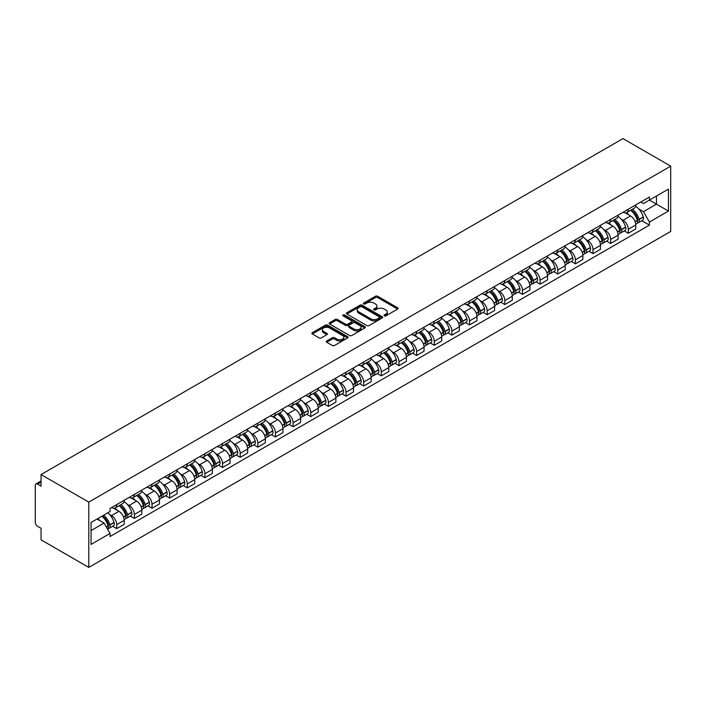 <?xml version="1.0" encoding="UTF-8"?>
<svg xmlns="http://www.w3.org/2000/svg" width="706" height="706" viewBox="0 0 706 706"><rect width="100%" height="100%" fill="white"/><g stroke="black" fill="none" stroke-linecap="round" stroke-linejoin="round"><path stroke-width="1.06" d="M384.302 315.873A1.103 0.635 0 0 0 385.855 315.873L397.646 309.06A1.571 0.909 0 0 0 398.105 308.425A1.571 0.909 0 0 0 397.646 307.781L377.666 296.246A1.571 0.909 0 0 0 375.451 296.246L363.652 303.05A1.103 0.635 0 0 0 363.334 303.501A1.103 0.635 0 0 0 363.652 303.951A1.103 0.635 0 0 0 365.205 303.951L366.732 303.068A5.021 2.903 0 0 1 373.836 303.068L375.504 304.03A5.021 2.903 0 0 1 376.978 306.077A5.021 2.903 0 0 1 375.504 308.134L373.977 309.016A1.103 0.635 0 0 0 373.65 309.466A1.103 0.635 0 0 0 373.977 309.908A1.103 0.635 0 0 0 375.53 309.908L377.057 309.034A5.021 2.903 0 0 1 384.161 309.034L385.829 309.987A5.021 2.903 0 0 1 387.294 312.043A5.021 2.903 0 0 1 385.829 314.091L384.302 314.973A1.103 0.635 0 0 0 383.976 315.423A1.103 0.635 0 0 0 384.302 315.873L384.302 314.973M326.719 340.972A1.571 0.909 0 0 0 326.26 341.616A1.571 0.909 0 0 0 326.719 342.26L332.323 345.49A1.571 0.909 0 0 0 334.547 345.49L347.643 337.927A1.571 0.909 0 0 0 348.102 337.291A1.571 0.909 0 0 0 347.643 336.647L327.663 325.113A1.571 0.909 0 0 0 325.44 325.113L312.343 332.676A1.571 0.909 0 0 0 311.884 333.32A1.571 0.909 0 0 0 312.343 333.956L319.112 337.865A1.571 0.909 0 0 0 321.336 337.865L326.94 334.635A1.571 0.909 0 0 0 327.399 333.991A1.571 0.909 0 0 0 326.94 333.347L323.586 331.414A4.201 2.427 0 0 1 322.351 329.693A4.201 2.427 0 0 1 324.945 327.46A4.201 2.427 0 0 1 329.525 327.981L342.675 335.579A4.201 2.427 0 0 1 343.901 337.291A4.201 2.427 0 0 1 341.316 339.533A4.201 2.427 0 0 1 336.736 339.004L334.547 337.742A1.571 0.909 0 0 0 332.323 337.742L326.719 340.972L326.719 342.26M88.788 502.116L41.063 474.564L622.983 138.597L670.7 166.148L88.788 502.116L88.788 567.403L670.7 231.436L670.7 166.148M366.846 325.563A1.571 0.909 0 0 0 369.061 325.563L382.158 318A1.571 0.909 0 0 0 382.626 317.365A1.571 0.909 0 0 0 382.158 316.72L362.187 305.186A1.571 0.909 0 0 0 359.963 305.186L346.867 312.749A1.571 0.909 0 0 0 346.408 313.385A1.571 0.909 0 0 0 346.867 314.029L366.846 325.563M343.478 316.111A1.103 0.635 0 0 1 344.59 316.262L344.59 314.955L364.905 326.684A1.571 0.909 0 0 1 365.364 327.328A1.571 0.909 0 0 1 364.905 327.963L351.809 335.526A1.571 0.909 0 0 1 349.585 335.526L329.605 323.992L335.209 320.78L335.209 319.474L329.605 322.713A1.571 0.909 0 0 0 329.146 323.348A1.571 0.909 0 0 0 329.605 323.992L329.605 322.713M335.209 320.78A1.571 0.909 0 0 1 337.433 320.78L337.433 319.474A1.571 0.909 0 0 0 335.209 319.474M337.433 319.474L345.534 324.151A1.571 0.909 0 0 0 347.749 324.151L351.473 322.007A1.571 0.909 0 0 0 351.932 321.362A1.571 0.909 0 0 0 351.473 320.727L343.037 315.856A1.103 0.635 0 0 1 342.71 315.405A1.103 0.635 0 0 1 343.39 314.823A1.103 0.635 0 0 1 344.59 314.955M41.063 474.564L41.063 486.116L37.559 484.095A3.195 1.844 -120 0 0 35.962 483.937A3.195 1.844 -120 0 0 35.3 485.401L35.3 522.352A3.195 1.844 -120 0 0 37.559 526.27L41.063 528.291L41.063 539.852L88.788 567.403M628.296 209.241A7.36 4.245 60 0 1 626.769 212.541L634.235 208.235A7.36 4.245 -120 0 0 635.762 204.934M621.209 219.187L623.089 220.272A7.36 4.245 60 0 1 628.296 229.282L635.762 224.976A7.36 4.245 -120 0 0 630.555 215.965L625.216 212.877M635.762 224.976L635.762 228.956L628.296 233.262L624.245 230.924M626.769 212.541A7.36 4.245 60 0 1 623.151 212.206M628.296 229.282L628.296 233.262M610.655 219.425A7.36 4.245 60 0 1 609.128 222.725L616.594 218.419A7.36 4.245 -120 0 0 618.121 215.118M606.604 241.117L610.655 243.446L618.121 239.14L618.121 235.16A7.36 4.245 -120 0 0 612.914 226.149L607.575 223.061M609.128 222.725A7.36 4.245 60 0 1 605.51 222.39M603.568 229.371L605.457 230.456A7.36 4.245 60 0 1 610.655 239.466L610.655 243.446M593.014 229.609A7.36 4.245 60 0 1 591.487 232.909L598.953 228.603A7.36 4.245 -120 0 0 600.479 225.302M588.963 251.301L593.014 253.63L600.479 249.324L600.479 245.344A7.36 4.245 -120 0 0 595.273 236.333L589.934 233.245M591.487 232.909A7.36 4.245 60 0 1 587.869 232.583M585.927 239.555L587.816 240.64A7.36 4.245 60 0 1 593.014 249.65L593.014 253.63M575.372 239.793A7.36 4.245 60 0 1 573.846 243.093L581.312 238.787A7.36 4.245 -120 0 0 582.838 235.486M571.322 261.485L575.372 263.815L582.838 259.508L582.838 255.528A7.36 4.245 -120 0 0 577.632 246.518L572.292 243.438M573.846 243.093A7.36 4.245 60 0 1 570.227 242.767M568.286 249.739L570.174 250.824A7.36 4.245 60 0 1 575.372 259.834L575.372 263.815M557.731 249.977A7.36 4.245 60 0 1 556.213 253.277L563.67 248.971A7.36 4.245 -120 0 0 565.197 245.67M553.689 271.669L557.731 274.007L565.197 269.692L565.197 265.712A7.36 4.245 -120 0 0 559.99 256.702L554.651 253.622M556.213 253.277A7.36 4.245 60 0 1 552.586 252.951M550.645 259.923L552.533 261.008A7.36 4.245 60 0 1 557.731 270.019L557.731 274.007M540.09 260.161A7.36 4.245 60 0 1 538.572 263.462L546.029 259.155A7.36 4.245 -120 0 0 547.556 255.854M536.048 281.853L540.09 284.191L547.556 279.876L547.556 275.896A7.36 4.245 -120 0 0 542.349 266.886L537.01 263.806M538.572 263.462A7.36 4.245 60 0 1 534.945 263.135M533.012 270.107L534.892 271.192A7.36 4.245 60 0 1 540.09 280.203L540.09 284.191M522.449 270.345A7.36 4.245 60 0 1 520.931 273.646L528.388 269.339A7.36 4.245 -120 0 0 529.915 266.038M518.407 292.037L522.449 294.376L529.915 290.06L529.915 286.08A7.36 4.245 -120 0 0 524.717 277.07L519.369 273.99M520.931 273.646A7.36 4.245 60 0 1 517.304 273.319M515.371 280.291L517.251 281.385A7.36 4.245 60 0 1 522.449 290.387L522.449 294.376M504.808 280.529A7.36 4.245 60 0 1 503.29 283.838L510.747 279.523A7.36 4.245 -120 0 0 512.274 276.222M500.766 302.221L504.808 304.56L512.274 300.253L512.274 296.264A7.36 4.245 -120 0 0 507.076 287.254L501.728 284.174M503.29 283.838A7.36 4.245 60 0 1 499.663 283.503M497.73 290.475L499.61 291.569A7.36 4.245 60 0 1 504.808 300.571L504.808 304.56M487.166 290.713A7.36 4.245 60 0 1 485.649 294.023L493.106 289.707A7.36 4.245 -120 0 0 494.632 286.407M483.125 312.405L487.166 314.744L494.632 310.437L494.632 306.448A7.36 4.245 -120 0 0 489.435 297.438L484.087 294.358M485.649 294.023A7.36 4.245 60 0 1 482.022 293.687M480.089 300.668L481.969 301.753A7.36 4.245 60 0 1 487.166 310.764L487.166 314.744M469.525 300.897A7.36 4.245 60 0 1 468.007 304.207L475.473 299.891A7.36 4.245 -120 0 0 476.991 296.591M465.483 322.589L469.525 324.928L476.991 320.621L476.991 316.632A7.36 4.245 -120 0 0 471.793 307.622L466.445 304.542M468.007 304.207A7.36 4.245 60 0 1 464.38 303.871M462.448 310.852L464.327 311.937A7.36 4.245 60 0 1 469.525 320.948L469.525 324.928M451.893 311.09A7.36 4.245 60 0 1 450.366 314.391L457.832 310.075A7.36 4.245 -120 0 0 459.35 306.775M447.842 332.773L451.893 335.112L459.35 330.805L459.35 326.816A7.36 4.245 -120 0 0 454.152 317.815L448.813 314.726M450.366 314.391A7.36 4.245 60 0 1 446.748 314.055M444.806 321.036L446.686 322.121A7.36 4.245 60 0 1 451.893 331.132L451.893 335.112M434.252 321.274A7.36 4.245 60 0 1 432.725 324.575L440.191 320.268A7.36 4.245 -120 0 0 441.709 316.959M430.201 342.957L434.252 345.296L441.709 340.989L441.709 337.009A7.36 4.245 -120 0 0 436.511 327.999L431.172 324.91M432.725 324.575A7.36 4.245 60 0 1 429.107 324.239M427.165 331.22L429.045 332.305A7.36 4.245 60 0 1 434.252 341.316L434.252 345.296M416.611 331.458A7.36 4.245 60 0 1 415.084 334.759L422.55 330.452A7.36 4.245 -120 0 0 424.068 327.143M412.56 353.141L416.611 355.48L424.068 351.173L424.068 347.193A7.36 4.245 -120 0 0 418.87 338.183L413.531 335.094M415.084 334.759A7.36 4.245 60 0 1 411.466 334.423M409.524 341.404L411.404 342.489A7.36 4.245 60 0 1 416.611 351.5L416.611 355.48M398.969 341.642A7.36 4.245 60 0 1 397.443 344.943L404.909 340.636A7.36 4.245 -120 0 0 406.427 337.336M394.919 363.325L398.969 365.664L406.427 361.357L406.427 357.377A7.36 4.245 -120 0 0 401.229 348.367L395.889 345.278M397.443 344.943A7.36 4.245 60 0 1 393.824 344.607M391.883 351.588L393.763 352.673A7.36 4.245 60 0 1 398.969 361.684L398.969 365.664M381.328 351.826A7.36 4.245 60 0 1 379.802 355.127L387.267 350.82A7.36 4.245 -120 0 0 388.785 347.52M377.278 373.518L381.328 375.848L388.794 371.541L388.794 367.561A7.36 4.245 -120 0 0 383.587 358.551L378.248 355.462M379.802 355.127A7.36 4.245 60 0 1 376.183 354.791M374.242 361.772L376.121 362.858A7.36 4.245 60 0 1 381.328 371.868L381.328 375.848M363.687 362.01A7.36 4.245 60 0 1 362.16 365.311L369.626 361.004A7.36 4.245 -120 0 0 371.153 357.704M359.636 383.702L363.687 386.032L371.153 381.725L371.153 377.745A7.36 4.245 -120 0 0 365.946 368.735L360.607 365.646M362.16 365.311A7.36 4.245 60 0 1 358.542 364.976M356.601 371.956L358.48 373.042A7.36 4.245 60 0 1 363.687 382.052L363.687 386.032M346.046 372.194A7.36 4.245 60 0 1 344.519 375.495L351.985 371.188A7.36 4.245 -120 0 0 353.512 367.888M341.995 393.886L346.046 396.216L353.512 391.909L353.512 387.929A7.36 4.245 -120 0 0 348.305 378.919L342.966 375.83M344.519 375.495A7.36 4.245 60 0 1 340.901 375.168M338.959 382.14L340.848 383.226A7.36 4.245 60 0 1 346.046 392.236L346.046 396.216M328.405 382.378A7.36 4.245 60 0 1 326.878 385.679L334.344 381.372A7.36 4.245 -120 0 0 335.871 378.072M324.354 404.07L328.405 406.409L335.871 402.093L335.871 398.113A7.36 4.245 -120 0 0 330.664 389.103L325.325 386.023M326.878 385.679A7.36 4.245 60 0 1 323.26 385.352M321.318 392.324L323.207 393.41A7.36 4.245 60 0 1 328.405 402.42L328.405 406.409M310.764 392.562A7.36 4.245 60 0 1 309.237 395.863L316.703 391.556A7.36 4.245 -120 0 0 318.23 388.256M306.713 414.254L310.764 416.593L318.23 412.278L318.23 408.297A7.36 4.245 -120 0 0 313.023 399.287L307.684 396.207M309.237 395.863A7.36 4.245 60 0 1 305.619 395.536M303.677 402.508L305.566 403.594A7.36 4.245 60 0 1 310.764 412.604L310.764 416.593M293.122 402.747A7.36 4.245 60 0 1 291.604 406.047L299.062 401.74A7.36 4.245 -120 0 0 300.588 398.44M289.081 424.438L293.122 426.777L300.588 422.462L300.588 418.481A7.36 4.245 -120 0 0 295.382 409.471L290.042 406.391M291.604 406.047A7.36 4.245 60 0 1 287.977 405.721M286.045 412.692L287.924 413.778A7.36 4.245 60 0 1 293.122 422.788L293.122 426.777M275.481 412.931A7.36 4.245 60 0 1 273.963 416.231L281.42 411.925A7.36 4.245 -120 0 0 282.947 408.624M271.439 434.622L275.481 436.961L282.947 432.646L282.947 428.666A7.36 4.245 -120 0 0 277.749 419.655L272.401 416.575M273.963 416.231A7.36 4.245 60 0 1 270.336 415.905M268.404 422.876L270.283 423.971A7.36 4.245 60 0 1 275.481 432.972L275.481 436.961M257.84 423.115A7.36 4.245 60 0 1 256.322 426.424L263.779 422.109A7.36 4.245 -120 0 0 265.306 418.808M253.798 444.806L257.84 447.145L265.306 442.839L265.306 438.85A7.36 4.245 -120 0 0 260.108 429.839L254.76 426.759M256.322 426.424A7.36 4.245 60 0 1 252.695 426.089M250.762 433.06L252.642 434.155A7.36 4.245 60 0 1 257.84 443.165L257.84 447.145M240.199 433.299A7.36 4.245 60 0 1 238.681 436.608L246.138 432.293A7.36 4.245 -120 0 0 247.665 428.992M236.157 454.991L240.199 457.329L247.665 453.023L247.665 449.034A7.36 4.245 -120 0 0 242.467 440.023L237.119 436.943M238.681 436.608A7.36 4.245 60 0 1 235.054 436.273M233.121 443.253L235.001 444.339A7.36 4.245 60 0 1 240.199 453.349L240.199 457.329M222.558 443.483A7.36 4.245 60 0 1 221.04 446.792L228.497 442.477A7.36 4.245 -120 0 0 230.024 439.176M218.516 465.175L222.558 467.513L230.024 463.207L230.024 459.218A7.36 4.245 -120 0 0 224.826 450.207L219.478 447.127M221.04 446.792A7.36 4.245 60 0 1 217.413 446.457M215.48 453.437L217.36 454.523A7.36 4.245 60 0 1 222.558 463.533L222.558 467.513M204.916 453.676A7.36 4.245 60 0 1 203.399 456.976L210.865 452.661A7.36 4.245 -120 0 0 212.382 449.36M200.875 475.359L204.925 477.697L212.382 473.391L212.382 469.402A7.36 4.245 -120 0 0 207.185 460.4L201.837 457.312M203.399 456.976A7.36 4.245 60 0 1 199.78 456.641M197.839 463.621L199.719 464.707A7.36 4.245 60 0 1 204.925 473.717L204.925 477.697M187.284 463.86A7.36 4.245 60 0 1 185.757 467.16L193.223 462.854A7.36 4.245 -120 0 0 194.741 459.544M183.233 485.543L187.284 487.881L194.741 483.575L194.741 479.595A7.36 4.245 -120 0 0 189.543 470.584L184.204 467.496M185.757 467.16A7.36 4.245 60 0 1 182.139 466.825M180.198 473.805L182.077 474.891A7.36 4.245 60 0 1 187.284 483.901L187.284 487.881M169.643 474.044A7.36 4.245 60 0 1 168.116 477.344L175.582 473.038A7.36 4.245 -120 0 0 177.1 469.728M165.592 495.727L169.643 498.065L177.1 493.759L177.1 489.779A7.36 4.245 -120 0 0 171.902 480.768L166.563 477.68M168.116 477.344A7.36 4.245 60 0 1 164.498 477.009M162.556 483.989L164.436 485.075A7.36 4.245 60 0 1 169.643 494.085L169.643 498.065M152.002 484.228A7.36 4.245 60 0 1 150.475 487.528L157.941 483.222A7.36 4.245 -120 0 0 159.459 479.921M147.951 505.911L152.002 508.249L159.459 503.943L159.459 499.963A7.36 4.245 -120 0 0 154.261 490.952L148.922 487.864M150.475 487.528A7.36 4.245 60 0 1 146.857 487.193M144.915 494.174L146.795 495.259A7.36 4.245 60 0 1 152.002 504.269L152.002 508.249M134.361 494.412A7.36 4.245 60 0 1 132.834 497.712L140.3 493.406A7.36 4.245 -120 0 0 141.818 490.105M130.31 516.104L134.361 518.433L141.818 514.127L141.818 510.147A7.36 4.245 -120 0 0 136.62 501.136L131.281 498.048M132.834 497.712A7.36 4.245 60 0 1 129.216 497.377M127.274 504.358L129.154 505.443A7.36 4.245 60 0 1 134.361 514.453L134.361 518.433M116.719 504.596A7.36 4.245 60 0 1 115.193 507.896L122.659 503.59A7.36 4.245 -120 0 0 124.185 500.289M112.669 526.288L116.719 528.617L124.185 524.311L124.185 520.331A7.36 4.245 -120 0 0 118.979 511.32L113.64 508.232M115.193 507.896A7.36 4.245 60 0 1 111.574 507.57M109.633 514.542L111.513 515.627A7.36 4.245 60 0 1 116.719 524.637L116.719 528.617M640.792 202.022L643.448 203.557L668.441 189.129L656.448 196.047L656.448 204.149L643.448 211.659L638.851 209.002M91.048 530.577L104.056 523.075L110.048 533.454L91.048 544.423L91.048 522.484L110.048 511.515L110.048 508.444L649.441 197.027L649.441 200.098L668.441 211.068L649.441 222.037L643.448 211.659M668.441 189.129L668.441 211.068M110.048 533.454L110.048 536.525L649.441 225.108L649.441 222.037M104.056 523.075L97.04 519.025M641.886 220.74L649.441 225.108M384.735 316.023L385.829 315.397A5.021 2.903 0 0 0 387.294 313.349L387.294 312.043M376.978 306.077L376.978 307.384A5.021 2.903 0 0 1 375.504 309.44L374.418 310.066M397.628 309.078L377.666 297.553A1.571 0.909 0 0 0 375.451 297.553L364.093 304.11M382.14 318.009L362.187 306.492A1.571 0.909 0 0 0 359.963 306.492L346.884 314.038L346.867 312.749M379.387 317.806A1.103 0.635 0 0 0 379.704 317.365A1.103 0.635 0 0 0 379.387 316.915L361.851 306.783A1.103 0.635 0 0 0 360.298 306.783L358.683 307.719A5.021 2.903 0 0 0 357.218 309.766A5.021 2.903 0 0 0 358.683 311.814L370.676 318.741A5.021 2.903 0 0 0 377.781 318.741L379.387 317.806L379.387 319.112A1.103 0.635 0 0 0 379.704 318.662L379.704 317.365M357.218 309.766L357.218 311.072A5.021 2.903 0 0 0 358.683 313.12L358.683 311.814M379.387 319.112L377.781 320.047A5.021 2.903 0 0 1 370.676 320.047L358.683 313.12M337.433 320.78L345.534 325.457A1.571 0.909 0 0 0 347.749 325.457L351.473 323.313A1.571 0.909 0 0 0 351.932 322.668L351.932 321.362M344.59 316.262L364.878 327.981M353.944 329.005A4.201 2.427 0 0 0 358.516 329.534A4.201 2.427 0 0 0 361.11 327.293A4.201 2.427 0 0 0 359.883 325.581L355.242 322.907A1.571 0.909 0 0 0 353.026 322.907L349.311 325.051A1.571 0.909 0 0 0 348.843 325.695A1.571 0.909 0 0 0 349.311 326.331L353.944 329.005L353.944 330.311A4.201 2.427 0 0 0 358.516 330.84A4.201 2.427 0 0 0 361.11 328.599L361.11 327.293M348.843 325.695L348.843 326.993A1.571 0.909 0 0 0 349.311 327.637L349.311 326.331M353.944 330.311L349.311 327.637M343.901 337.291L343.901 338.598A4.201 2.427 0 0 1 341.316 340.839A4.201 2.427 0 0 1 336.736 340.31L334.547 339.048A1.571 0.909 0 0 0 332.323 339.048L326.737 342.269M322.351 329.693L322.351 330.999A4.201 2.427 0 0 0 323.586 332.72L323.586 331.414M326.94 333.347L326.94 334.635L323.586 332.72M347.626 337.945L327.663 326.419A1.571 0.909 0 0 0 325.44 326.419L312.37 333.973M631.067 210.061A10.078 5.816 60 0 1 631.12 210.088A10.078 5.816 60 0 1 637.747 219.125L637.809 219.337A1.959 1.13 60 0 1 637.5 220.872A1.959 1.13 60 0 1 637.456 220.899M630.635 210.317A12.152 7.016 60 0 1 637.306 220.343L637.368 220.554A4.042 2.33 60 0 1 636.733 223.723L635.727 224.296M637.421 222.831A4.042 2.33 -120 0 0 638.542 222.672A4.042 2.33 -120 0 0 639.177 219.504L639.115 219.292A12.152 7.016 -120 0 0 632.444 209.267M635.603 206.223A12.152 7.016 60 0 1 643.245 216.91L643.307 217.121A4.042 2.33 60 0 1 642.672 220.29L638.542 222.672M626.487 212.682A12.152 7.016 60 0 1 629.02 215.074M634.932 215.092L636.485 215.992M613.435 220.246A10.078 5.816 60 0 1 613.479 220.272A10.078 5.816 60 0 1 620.106 229.318L620.168 229.521A1.959 1.13 60 0 1 619.859 231.056A1.959 1.13 60 0 1 619.815 231.083M612.993 220.501A12.152 7.016 60 0 1 619.665 230.527L619.727 230.738A4.042 2.33 60 0 1 619.091 233.907L618.085 234.489M619.78 233.015A4.042 2.33 -120 0 0 620.901 232.856A4.042 2.33 -120 0 0 621.536 229.688L621.474 229.485A12.152 7.016 -120 0 0 614.802 219.451M617.962 216.407A12.152 7.016 60 0 1 625.604 227.103L625.666 227.306A4.042 2.33 60 0 1 625.031 230.474L620.901 232.856M608.846 222.867A12.152 7.016 60 0 1 611.378 225.267M617.291 225.276L618.844 226.176M595.793 230.43A10.078 5.816 60 0 1 595.838 230.456A10.078 5.816 60 0 1 602.474 239.502L602.527 239.705A1.959 1.13 60 0 1 602.218 241.249A1.959 1.13 60 0 1 602.174 241.267M595.352 230.685A12.152 7.016 60 0 1 602.033 240.711L602.086 240.922A4.042 2.33 60 0 1 601.45 244.091L600.444 244.673M602.139 243.199A4.042 2.33 -120 0 0 603.259 243.049A4.042 2.33 -120 0 0 603.895 239.872L603.842 239.669A12.152 7.016 -120 0 0 597.161 229.635M600.321 226.591A12.152 7.016 60 0 1 607.963 237.287L608.025 237.49A4.042 2.33 60 0 1 607.389 240.667L603.259 243.049M591.204 233.051A12.152 7.016 60 0 1 593.746 235.451M599.65 235.469L601.203 236.36M578.152 240.614A10.078 5.816 60 0 1 578.196 240.64A10.078 5.816 60 0 1 584.833 249.686L584.886 249.889A1.959 1.13 60 0 1 584.577 251.433A1.959 1.13 60 0 1 584.533 251.451M577.711 240.87A12.152 7.016 60 0 1 584.392 250.895L584.444 251.107A4.042 2.33 60 0 1 583.809 254.275L582.803 254.857M584.497 253.383A4.042 2.33 -120 0 0 585.618 253.233A4.042 2.33 -120 0 0 586.254 250.056L586.201 249.853A12.152 7.016 -120 0 0 579.52 239.819M582.679 236.775A12.152 7.016 60 0 1 590.322 247.471L590.384 247.674A4.042 2.33 60 0 1 589.748 250.851L585.618 253.233M573.563 243.235A12.152 7.016 60 0 1 576.105 245.635M582.009 245.653L583.562 246.544M560.511 250.798A10.078 5.816 60 0 1 560.555 250.824A10.078 5.816 60 0 1 567.192 259.87L567.245 260.073A1.959 1.13 60 0 1 566.936 261.617A1.959 1.13 60 0 1 566.892 261.635M560.07 251.054A12.152 7.016 60 0 1 566.75 261.079L566.803 261.291A4.042 2.33 60 0 1 566.168 264.459L565.162 265.041M566.856 263.567A4.042 2.33 -120 0 0 567.977 263.417A4.042 2.33 -120 0 0 568.612 260.24L568.559 260.037A12.152 7.016 -120 0 0 561.879 250.003M565.047 246.959A12.152 7.016 60 0 1 572.681 257.655L572.742 257.858A4.042 2.33 60 0 1 572.107 261.035L567.977 263.417M555.922 253.419A12.152 7.016 60 0 1 558.464 255.819M564.368 255.837L565.921 256.728M542.87 260.982A10.078 5.816 60 0 1 542.923 261.008A10.078 5.816 60 0 1 549.55 270.054L549.603 270.257A1.959 1.13 60 0 1 549.294 271.801A1.959 1.13 60 0 1 549.25 271.819M542.429 261.238A12.152 7.016 60 0 1 549.109 271.263L549.162 271.475A4.042 2.33 60 0 1 548.527 274.643L547.521 275.225M549.215 273.751A4.042 2.33 -120 0 0 550.336 273.601A4.042 2.33 -120 0 0 550.971 270.433L550.918 270.221A12.152 7.016 -120 0 0 544.238 260.196M547.406 257.143A12.152 7.016 60 0 1 555.04 267.839L555.101 268.051A4.042 2.33 60 0 1 554.466 271.219L550.336 273.601M538.281 263.603A12.152 7.016 60 0 1 540.822 266.003M546.726 266.021L548.28 266.912M525.229 271.166A10.078 5.816 60 0 1 525.282 271.192A10.078 5.816 60 0 1 531.909 280.238L531.971 280.45A1.959 1.13 60 0 1 531.653 281.985A1.959 1.13 60 0 1 531.609 282.003M524.787 271.422A12.152 7.016 60 0 1 531.468 281.447L531.53 281.659A4.042 2.33 60 0 1 530.886 284.827L529.879 285.409M531.574 283.936A4.042 2.33 -120 0 0 532.695 283.786A4.042 2.33 -120 0 0 533.339 280.617L533.277 280.406A12.152 7.016 -120 0 0 526.597 270.38M529.765 267.327A12.152 7.016 60 0 1 537.407 278.023L537.46 278.235A4.042 2.33 60 0 1 536.825 281.403L532.695 283.786M520.64 273.787A12.152 7.016 60 0 1 523.181 276.187M529.085 276.205L530.638 277.096M507.588 281.35A10.078 5.816 60 0 1 507.64 281.385A10.078 5.816 60 0 1 514.268 290.422L514.33 290.634A1.959 1.13 60 0 1 514.021 292.169A1.959 1.13 60 0 1 513.977 292.196M507.146 281.606A12.152 7.016 60 0 1 513.827 291.631L513.889 291.843A4.042 2.33 60 0 1 513.244 295.011L512.247 295.593M513.942 294.12A4.042 2.33 -120 0 0 515.053 293.97A4.042 2.33 -120 0 0 515.698 290.801L515.636 290.59A12.152 7.016 -120 0 0 508.955 280.564M512.124 277.511A12.152 7.016 60 0 1 519.766 288.207L519.819 288.419A4.042 2.33 60 0 1 519.184 291.587L515.053 293.97M502.999 283.98A12.152 7.016 60 0 1 505.54 286.371M511.444 286.389L512.997 287.28M489.946 291.534A10.078 5.816 60 0 1 489.999 291.569A10.078 5.816 60 0 1 496.627 300.606L496.689 300.818A1.959 1.13 60 0 1 496.38 302.353A1.959 1.13 60 0 1 496.336 302.38M489.505 291.79A12.152 7.016 60 0 1 496.186 301.815L496.247 302.027A4.042 2.33 60 0 1 495.603 305.195L494.606 305.777M496.3 304.304A4.042 2.33 -120 0 0 497.412 304.154A4.042 2.33 -120 0 0 498.057 300.985L497.995 300.774A12.152 7.016 -120 0 0 491.314 290.748M494.482 287.695A12.152 7.016 60 0 1 502.125 298.391L502.178 298.603A4.042 2.33 60 0 1 501.542 301.771L497.412 304.154M485.357 294.164A12.152 7.016 60 0 1 487.899 296.555M493.812 296.573L495.356 297.464M472.305 301.718A10.078 5.816 60 0 1 472.358 301.753A10.078 5.816 60 0 1 478.986 310.79L479.047 311.002A1.959 1.13 60 0 1 478.739 312.537A1.959 1.13 60 0 1 478.694 312.564M471.864 301.974A12.152 7.016 60 0 1 478.544 312.008L478.606 312.211A4.042 2.33 60 0 1 477.962 315.379L476.965 315.961M478.659 314.488A4.042 2.33 -120 0 0 479.771 314.338A4.042 2.33 -120 0 0 480.415 311.17L480.354 310.958A12.152 7.016 -120 0 0 473.673 300.933M476.841 297.888A12.152 7.016 60 0 1 484.484 308.575L484.537 308.787A4.042 2.33 60 0 1 483.901 311.955L479.771 314.338M467.716 304.348A12.152 7.016 60 0 1 470.258 306.739M476.171 306.757L477.715 307.648M454.664 311.902A10.078 5.816 60 0 1 454.717 311.937A10.078 5.816 60 0 1 461.345 320.974L461.406 321.186A1.959 1.13 60 0 1 461.097 322.721A1.959 1.13 60 0 1 461.053 322.748M454.223 312.158A12.152 7.016 60 0 1 460.903 322.192L460.965 322.395A4.042 2.33 60 0 1 460.33 325.572L459.324 326.146M461.018 324.672A4.042 2.33 -120 0 0 462.139 324.522A4.042 2.33 -120 0 0 462.774 321.354L462.712 321.142A12.152 7.016 -120 0 0 456.032 311.117M459.2 308.072A12.152 7.016 60 0 1 466.842 318.759L466.904 318.971A4.042 2.33 60 0 1 466.26 322.139L462.139 324.522M450.075 314.532A12.152 7.016 60 0 1 452.617 316.923M458.529 316.941L460.074 317.841M437.023 322.095A10.078 5.816 60 0 1 437.076 322.121A10.078 5.816 60 0 1 443.703 331.158L443.765 331.37A1.959 1.13 60 0 1 443.456 332.905A1.959 1.13 60 0 1 443.412 332.932M436.582 322.342A12.152 7.016 60 0 1 443.262 332.376L443.324 332.579A4.042 2.33 60 0 1 442.688 335.756L441.682 336.33M443.377 334.856A4.042 2.33 -120 0 0 444.498 334.706A4.042 2.33 -120 0 0 445.133 331.538L445.071 331.326A12.152 7.016 -120 0 0 438.391 321.301M441.559 318.256A12.152 7.016 60 0 1 449.201 328.943L449.263 329.155A4.042 2.33 60 0 1 448.619 332.323L444.498 334.706M432.443 324.716A12.152 7.016 60 0 1 434.975 327.107M440.888 327.125L442.433 328.025M419.382 332.279A10.078 5.816 60 0 1 419.435 332.305A10.078 5.816 60 0 1 426.062 341.342L426.124 341.554A1.959 1.13 60 0 1 425.815 343.09A1.959 1.13 60 0 1 425.771 343.116M418.94 332.526A12.152 7.016 60 0 1 425.621 342.56L425.683 342.763A4.042 2.33 60 0 1 425.047 345.94L424.041 346.514M425.736 345.04A4.042 2.33 -120 0 0 426.856 344.89A4.042 2.33 -120 0 0 427.492 341.722L427.43 341.51A12.152 7.016 -120 0 0 420.75 331.485M423.918 328.44A12.152 7.016 60 0 1 431.56 339.127L431.622 339.339A4.042 2.33 60 0 1 430.978 342.507L426.856 344.89M414.801 334.9A12.152 7.016 60 0 1 417.334 337.291M423.247 337.309L424.791 338.209M401.74 342.463A10.078 5.816 60 0 1 401.793 342.489A10.078 5.816 60 0 1 408.421 351.526L408.483 351.738A1.959 1.13 60 0 1 408.174 353.274A1.959 1.13 60 0 1 408.13 353.3M401.299 342.71A12.152 7.016 60 0 1 407.98 352.744L408.042 352.947A4.042 2.33 60 0 1 407.406 356.124L406.4 356.698M408.094 355.233A4.042 2.33 -120 0 0 409.215 355.074A4.042 2.33 -120 0 0 409.851 351.906L409.789 351.694A12.152 7.016 -120 0 0 403.108 341.669M406.277 338.624A12.152 7.016 60 0 1 413.919 349.311L413.981 349.523A4.042 2.33 60 0 1 413.337 352.691L409.215 355.074M397.16 345.084A12.152 7.016 60 0 1 399.693 347.476M405.606 347.493L407.15 348.393M384.099 352.647A10.078 5.816 60 0 1 384.152 352.673A10.078 5.816 60 0 1 390.78 361.71L390.842 361.922A1.959 1.13 60 0 1 390.533 363.458A1.959 1.13 60 0 1 390.489 363.484M383.658 352.903A12.152 7.016 60 0 1 390.339 362.928L390.4 363.14A4.042 2.33 60 0 1 389.765 366.308L388.759 366.882M390.453 365.417A4.042 2.33 -120 0 0 391.574 365.258A4.042 2.33 -120 0 0 392.209 362.09L392.148 361.887A12.152 7.016 -120 0 0 385.467 351.853M388.635 348.808A12.152 7.016 60 0 1 396.278 359.495L396.34 359.707A4.042 2.33 60 0 1 395.695 362.875L391.574 365.258M379.519 355.268A12.152 7.016 60 0 1 382.052 357.668M387.965 357.677L389.518 358.577M366.458 362.831A10.078 5.816 60 0 1 366.511 362.858A10.078 5.816 60 0 1 373.139 371.903L373.2 372.106A1.959 1.13 60 0 1 372.892 373.65A1.959 1.13 60 0 1 372.847 373.668M366.026 363.087A12.152 7.016 60 0 1 372.697 373.112L372.759 373.324A4.042 2.33 60 0 1 372.124 376.492L371.118 377.075M372.812 375.601A4.042 2.33 -120 0 0 373.933 375.451A4.042 2.33 -120 0 0 374.568 372.274L374.507 372.071A12.152 7.016 -120 0 0 367.835 362.037M370.994 358.992A12.152 7.016 60 0 1 378.637 369.688L378.698 369.891A4.042 2.33 60 0 1 378.063 373.059L373.933 375.451M361.878 365.452A12.152 7.016 60 0 1 364.411 367.852M370.323 367.87L371.877 368.761M348.826 373.015A10.078 5.816 60 0 1 348.87 373.042A10.078 5.816 60 0 1 355.497 382.087L355.559 382.29A1.959 1.13 60 0 1 355.25 383.835A1.959 1.13 60 0 1 355.206 383.852M348.385 373.271A12.152 7.016 60 0 1 355.056 383.296L355.118 383.508A4.042 2.33 60 0 1 354.483 386.676L353.477 387.259M355.171 385.785A4.042 2.33 -120 0 0 356.292 385.635A4.042 2.33 -120 0 0 356.927 382.458L356.865 382.255A12.152 7.016 -120 0 0 350.194 372.221M353.353 369.176A12.152 7.016 60 0 1 360.995 379.872L361.057 380.075A4.042 2.33 60 0 1 360.422 383.252L356.292 385.635M344.237 375.636A12.152 7.016 60 0 1 346.77 378.037M352.682 378.054L354.235 378.945M331.185 383.199A10.078 5.816 60 0 1 331.229 383.226A10.078 5.816 60 0 1 337.865 392.271L337.918 392.474A1.959 1.13 60 0 1 337.609 394.019A1.959 1.13 60 0 1 337.565 394.036M330.743 383.455A12.152 7.016 60 0 1 337.424 393.48L337.477 393.692A4.042 2.33 60 0 1 336.841 396.86L335.835 397.443M337.53 395.969A4.042 2.33 -120 0 0 338.651 395.819A4.042 2.33 -120 0 0 339.286 392.642L339.233 392.439A12.152 7.016 -120 0 0 332.552 382.405M335.712 379.36A12.152 7.016 60 0 1 343.354 390.056L343.416 390.259A4.042 2.33 60 0 1 342.781 393.436L338.651 395.819M326.596 385.82A12.152 7.016 60 0 1 329.137 388.221M335.041 388.238L336.594 389.13M313.543 393.383A10.078 5.816 60 0 1 313.588 393.41A10.078 5.816 60 0 1 320.224 402.455L320.277 402.658A1.959 1.13 60 0 1 319.968 404.203A1.959 1.13 60 0 1 319.924 404.22M313.102 393.639A12.152 7.016 60 0 1 319.783 403.664L319.836 403.876A4.042 2.33 60 0 1 319.2 407.044L318.194 407.627M319.889 406.153A4.042 2.33 -120 0 0 321.009 406.003A4.042 2.33 -120 0 0 321.645 402.826L321.592 402.623A12.152 7.016 -120 0 0 314.911 392.589M318.071 389.544A12.152 7.016 60 0 1 325.713 400.24L325.775 400.443A4.042 2.33 60 0 1 325.139 403.62L321.009 406.003M308.954 396.004A12.152 7.016 60 0 1 311.496 398.405M317.4 398.422L318.953 399.314M295.902 403.567A10.078 5.816 60 0 1 295.955 403.594A10.078 5.816 60 0 1 302.583 412.639L302.636 412.842A1.959 1.13 60 0 1 302.327 414.387A1.959 1.13 60 0 1 302.283 414.404M295.461 403.823A12.152 7.016 60 0 1 302.142 413.848L302.194 414.06A4.042 2.33 60 0 1 301.559 417.228L300.553 417.811M302.247 416.337A4.042 2.33 -120 0 0 303.368 416.187A4.042 2.33 -120 0 0 304.004 413.019L303.951 412.807A12.152 7.016 -120 0 0 297.27 402.782M300.438 399.728A12.152 7.016 60 0 1 308.072 410.424L308.134 410.636A4.042 2.33 60 0 1 307.498 413.804L303.368 416.187M291.313 406.188A12.152 7.016 60 0 1 293.855 408.589M299.759 408.606L301.312 409.498M278.261 413.751A10.078 5.816 60 0 1 278.314 413.778A10.078 5.816 60 0 1 284.942 422.823L284.995 423.035A1.959 1.13 60 0 1 284.686 424.571A1.959 1.13 60 0 1 284.642 424.597M277.82 414.007A12.152 7.016 60 0 1 284.5 424.032L284.553 424.244A4.042 2.33 60 0 1 283.918 427.412L282.912 427.995M284.606 426.521A4.042 2.33 -120 0 0 285.727 426.371A4.042 2.33 -120 0 0 286.362 423.203L286.309 422.991A12.152 7.016 -120 0 0 279.629 412.966M282.797 409.912A12.152 7.016 60 0 1 290.431 420.608L290.493 420.82A4.042 2.33 60 0 1 289.857 423.988L285.727 426.371M273.672 416.372A12.152 7.016 60 0 1 276.214 418.773M282.118 418.79L283.671 419.682M260.62 423.935A10.078 5.816 60 0 1 260.673 423.971A10.078 5.816 60 0 1 267.3 433.007L267.362 433.219A1.959 1.13 60 0 1 267.045 434.755A1.959 1.13 60 0 1 267 434.781M260.179 424.191A12.152 7.016 60 0 1 266.859 434.216L266.921 434.428A4.042 2.33 60 0 1 266.277 437.596L265.271 438.179M266.974 436.705A4.042 2.33 -120 0 0 268.086 436.555A4.042 2.33 -120 0 0 268.73 433.387L268.668 433.175A12.152 7.016 -120 0 0 261.988 423.15M265.156 420.096A12.152 7.016 60 0 1 272.798 430.792L272.851 431.004A4.042 2.33 60 0 1 272.216 434.172L268.086 436.555M256.031 426.565A12.152 7.016 60 0 1 258.572 428.957M264.476 428.974L266.03 429.866M242.979 434.119A10.078 5.816 60 0 1 243.032 434.155A10.078 5.816 60 0 1 249.659 443.191L249.721 443.403A1.959 1.13 60 0 1 249.412 444.939A1.959 1.13 60 0 1 249.368 444.965M242.537 434.375A12.152 7.016 60 0 1 249.218 444.401L249.28 444.612A4.042 2.33 60 0 1 248.636 447.78L247.638 448.363M249.333 446.889A4.042 2.33 -120 0 0 250.445 446.739A4.042 2.33 -120 0 0 251.089 443.571L251.027 443.359A12.152 7.016 -120 0 0 244.347 433.334M247.515 430.281A12.152 7.016 60 0 1 255.157 440.976L255.21 441.188A4.042 2.33 60 0 1 254.575 444.356L250.445 446.739M238.39 436.749A12.152 7.016 60 0 1 240.931 439.141M246.835 439.158L248.388 440.05M225.338 444.303A10.078 5.816 60 0 1 225.391 444.339A10.078 5.816 60 0 1 232.018 453.376L232.08 453.587A1.959 1.13 60 0 1 231.771 455.123A1.959 1.13 60 0 1 231.727 455.149M224.896 444.559A12.152 7.016 60 0 1 231.577 454.593L231.639 454.796A4.042 2.33 60 0 1 230.994 457.965L229.997 458.547M231.692 457.073A4.042 2.33 -120 0 0 232.803 456.923A4.042 2.33 -120 0 0 233.448 453.755L233.386 453.543A12.152 7.016 -120 0 0 226.705 443.518M229.874 440.473A12.152 7.016 60 0 1 237.516 451.16L237.569 451.372A4.042 2.33 60 0 1 236.934 454.54L232.803 456.923M220.749 446.933A12.152 7.016 60 0 1 223.29 449.325M229.203 449.343L230.747 450.234M207.696 454.487A10.078 5.816 60 0 1 207.749 454.523A10.078 5.816 60 0 1 214.377 463.56L214.439 463.771A1.959 1.13 60 0 1 214.13 465.307A1.959 1.13 60 0 1 214.086 465.333M207.255 454.743A12.152 7.016 60 0 1 213.936 464.777L213.997 464.98A4.042 2.33 60 0 1 213.353 468.157L212.356 468.731M214.05 467.257A4.042 2.33 -120 0 0 215.162 467.107A4.042 2.33 -120 0 0 215.807 463.939L215.745 463.727A12.152 7.016 -120 0 0 209.064 453.702M212.232 450.657A12.152 7.016 60 0 1 219.875 461.345L219.928 461.556A4.042 2.33 60 0 1 219.292 464.724L215.162 467.107M203.107 457.117A12.152 7.016 60 0 1 205.649 459.509M211.562 459.527L213.106 460.427M190.055 464.68A10.078 5.816 60 0 1 190.108 464.707A10.078 5.816 60 0 1 196.736 473.744L196.797 473.955A1.959 1.13 60 0 1 196.489 475.491A1.959 1.13 60 0 1 196.444 475.517M189.614 464.927A12.152 7.016 60 0 1 196.294 474.962L196.356 475.164A4.042 2.33 60 0 1 195.721 478.341L194.715 478.915M196.409 477.441A4.042 2.33 -120 0 0 197.53 477.291A4.042 2.33 -120 0 0 198.165 474.123L198.104 473.911A12.152 7.016 -120 0 0 191.423 463.886M194.591 460.841A12.152 7.016 60 0 1 202.234 471.529L202.295 471.74A4.042 2.33 60 0 1 201.651 474.909L197.53 477.291M185.466 467.301A12.152 7.016 60 0 1 188.008 469.693M193.921 469.711L195.465 470.611M172.414 474.864A10.078 5.816 60 0 1 172.467 474.891A10.078 5.816 60 0 1 179.095 483.928L179.156 484.139A1.959 1.13 60 0 1 178.847 485.675A1.959 1.13 60 0 1 178.803 485.702M171.973 475.112A12.152 7.016 60 0 1 178.653 485.146L178.715 485.349A4.042 2.33 60 0 1 178.08 488.526L177.074 489.099M178.768 487.634A4.042 2.33 -120 0 0 179.889 487.475A4.042 2.33 -120 0 0 180.524 484.307L180.462 484.095A12.152 7.016 -120 0 0 173.782 474.07M176.95 471.026A12.152 7.016 60 0 1 184.593 481.713L184.654 481.924A4.042 2.33 60 0 1 184.01 485.093L179.889 487.475M167.834 477.485A12.152 7.016 60 0 1 170.367 479.877M176.279 479.895L177.824 480.795M154.773 485.048A10.078 5.816 60 0 1 154.826 485.075A10.078 5.816 60 0 1 161.453 494.112L161.515 494.324A1.959 1.13 60 0 1 161.206 495.859A1.959 1.13 60 0 1 161.162 495.886M154.332 485.296A12.152 7.016 60 0 1 161.012 495.33L161.074 495.533A4.042 2.33 60 0 1 160.439 498.71L159.432 499.283M161.127 497.818A4.042 2.33 -120 0 0 162.248 497.659A4.042 2.33 -120 0 0 162.883 494.491L162.821 494.279A12.152 7.016 -120 0 0 156.141 484.254M159.309 481.21A12.152 7.016 60 0 1 166.951 491.897L167.013 492.108A4.042 2.33 60 0 1 166.369 495.277L162.248 497.659M150.193 487.669A12.152 7.016 60 0 1 152.725 490.061M158.638 490.079L160.183 490.979M137.132 495.233A10.078 5.816 60 0 1 137.185 495.259A10.078 5.816 60 0 1 143.812 504.296L143.874 504.508A1.959 1.13 60 0 1 143.565 506.043A1.959 1.13 60 0 1 143.521 506.07M136.69 495.488A12.152 7.016 60 0 1 143.371 505.514L143.433 505.725A4.042 2.33 60 0 1 142.797 508.894L141.791 509.476M143.486 508.002A4.042 2.33 -120 0 0 144.606 507.843A4.042 2.33 -120 0 0 145.242 504.675L145.18 504.472A12.152 7.016 -120 0 0 138.5 494.438M141.668 491.394A12.152 7.016 60 0 1 149.31 502.09L149.372 502.293A4.042 2.33 60 0 1 148.728 505.461L144.606 507.843M132.551 497.854A12.152 7.016 60 0 1 135.084 500.254M140.997 500.263L142.541 501.163M119.49 505.417A10.078 5.816 60 0 1 119.543 505.443A10.078 5.816 60 0 1 126.171 514.489L126.233 514.692A1.959 1.13 60 0 1 125.924 516.236A1.959 1.13 60 0 1 125.88 516.254M119.049 505.672A12.152 7.016 60 0 1 125.73 515.698L125.792 515.909A4.042 2.33 60 0 1 125.156 519.078L124.15 519.66M125.844 518.186A4.042 2.33 -120 0 0 126.965 518.036A4.042 2.33 -120 0 0 127.601 514.859L127.539 514.656A12.152 7.016 -120 0 0 120.867 504.622M124.027 501.578A12.152 7.016 60 0 1 131.669 512.274L131.731 512.477A4.042 2.33 60 0 1 131.095 515.654L126.965 518.036M114.91 508.038A12.152 7.016 60 0 1 117.443 510.438M123.356 510.456L124.909 511.347M102.396 515.936A10.078 5.816 60 0 1 108.53 524.673L108.592 524.876A1.959 1.13 60 0 1 108.283 526.42A1.959 1.13 60 0 1 108.239 526.438M101.885 516.227A12.152 7.016 60 0 1 108.089 525.882L108.15 526.094A4.042 2.33 60 0 1 107.594 529.209M108.203 528.37A4.042 2.33 -120 0 0 109.324 528.22A4.042 2.33 -120 0 0 109.959 525.043L109.898 524.84A12.152 7.016 -120 0 0 103.694 515.186M107.824 512.803A12.152 7.016 60 0 1 114.028 522.458L114.09 522.661A4.042 2.33 60 0 1 113.454 525.838L109.324 528.22M97.755 518.61A12.152 7.016 60 0 1 99.802 520.622M105.715 520.64L107.268 521.531M134.361 514.453L141.818 510.147M152.002 504.269L159.459 499.963M169.643 494.085L177.1 489.779M187.284 483.901L194.741 479.595M204.925 473.717L212.382 469.402M222.558 463.533L230.024 459.218M240.199 453.349L247.665 449.034M257.84 443.165L265.306 438.85M275.481 432.972L282.947 428.666M293.122 422.788L300.588 418.481M310.764 412.604L318.23 408.297M328.405 402.42L335.871 398.113M346.046 392.236L353.512 387.929M363.687 382.052L371.153 377.745M381.328 371.868L388.794 367.561M398.969 361.684L406.427 357.377M416.611 351.5L424.068 347.193M434.252 341.316L441.709 337.009M451.893 331.132L459.35 326.816M469.525 320.948L476.991 316.632M487.166 310.764L494.632 306.448M504.808 300.571L512.274 296.264M522.449 290.387L529.915 286.08M540.09 280.203L547.556 275.896M557.731 270.019L565.197 265.712M575.372 259.834L582.838 255.528M593.014 249.65L600.479 245.344M610.655 239.466L618.121 235.16M116.719 524.637L124.185 520.331M111.513 515.627L118.979 511.32M129.154 505.443L136.62 501.136M146.795 495.259L154.261 490.952M164.436 485.075L171.902 480.768M182.077 474.891L189.543 470.584M199.719 464.707L207.185 460.4M217.36 454.523L224.826 450.207M235.001 444.339L242.467 440.023M252.642 434.155L260.108 429.839M270.283 423.971L277.749 419.655M287.924 413.778L295.382 409.471M305.566 403.594L313.023 399.287M323.207 393.41L330.664 389.103M340.848 383.226L348.305 378.919M358.48 373.042L365.946 368.735M376.121 362.858L383.587 358.551M393.763 352.673L401.229 348.367M411.404 342.489L418.87 338.183M429.045 332.305L436.511 327.999M446.686 322.121L454.152 317.815M464.327 311.937L471.793 307.622M481.969 301.753L489.435 297.438M499.61 291.569L507.076 287.254M517.251 281.385L524.717 277.07M534.892 271.192L542.349 266.886M552.533 261.008L559.99 256.702M570.174 250.824L577.632 246.518M587.816 240.64L595.273 236.333M605.457 230.456L612.914 226.149M623.089 220.272L630.555 215.965M41.063 482.074L37.559 484.095M385.829 315.397L385.829 314.091M373.977 309.908L373.977 309.016M375.504 309.44L375.504 308.134M363.652 303.951L363.652 303.05M375.451 297.553L375.451 296.246M377.666 297.553L377.666 296.246M397.646 309.06L397.646 307.781M359.963 306.492L359.963 305.186M362.187 306.492L362.187 305.186M382.158 318L382.158 316.72M370.676 320.047L370.676 318.741M377.781 320.047L377.781 318.741M345.534 325.457L345.534 324.151M347.749 325.457L347.749 324.151M351.473 323.313L351.473 322.007M364.905 327.963L364.905 326.684M332.323 339.048L332.323 337.742M334.547 339.048L334.547 337.742M336.736 340.31L336.736 339.004M312.343 333.956L312.343 332.676M325.44 326.419L325.44 325.113M327.663 326.419L327.663 325.113M347.643 337.927L347.643 336.647M635.162 221.825L637.368 220.554M639.177 219.504L643.307 217.121M639.115 219.292L643.245 216.91M637.306 220.325L637.906 219.981M635.082 221.622L637.306 220.343M617.521 232.009L619.727 230.738M621.536 229.688L625.666 227.306M621.474 229.485L625.604 227.103M617.441 231.815L620.265 230.165M599.879 242.193L602.086 240.922M603.895 239.872L608.025 237.49M603.842 239.669L607.963 237.287M599.8 241.999L602.624 240.349M582.238 252.377L584.444 251.107M586.254 250.056L590.384 247.674M586.201 249.853L590.322 247.471M582.159 252.183L584.983 250.533M564.597 262.561L566.803 261.291M568.612 260.24L572.742 257.858M568.559 260.037L572.681 257.655M566.741 261.061L567.342 260.717M564.518 262.367L566.75 261.079M546.956 272.754L549.162 271.475M550.971 270.433L555.101 268.051M550.918 270.221L555.04 267.839M549.1 271.254L549.7 270.901M546.885 272.551L549.109 271.263M529.315 282.938L531.53 281.659M533.339 280.617L537.46 278.235M533.277 280.406L537.407 278.023M531.459 281.438L532.059 281.085M529.244 282.735L531.468 281.447M511.673 293.122L513.889 291.843M515.698 290.801L519.819 288.419M515.636 290.59L519.766 288.207M511.603 292.919L514.427 291.269M494.032 303.306L496.247 302.027M498.057 300.985L502.178 298.603M497.995 300.774L502.125 298.391M493.962 303.103L496.786 301.453M476.391 313.49L478.606 312.211M480.415 311.17L484.537 308.787M480.354 310.958L484.484 308.575M476.321 313.287L479.145 311.637M458.75 323.675L460.965 322.395M462.774 321.354L466.904 318.971M462.712 321.142L466.842 318.759M460.903 322.174L461.503 321.83M458.679 323.472L460.903 322.192M441.109 333.859L443.324 332.579M445.133 331.538L449.263 329.155M445.071 331.326L449.201 328.943M443.262 332.358L443.862 332.014M441.038 333.656L443.262 332.376M423.468 344.043L425.683 342.763M427.492 341.722L431.622 339.339M427.43 341.51L431.56 339.127M423.397 343.84L426.221 342.198M405.826 354.227L408.042 352.947M409.851 351.906L413.981 349.523M409.789 351.694L413.919 349.311M405.756 354.024L408.58 352.382M388.194 364.411L390.4 363.14M392.209 362.09L396.34 359.707M392.148 361.887L396.278 359.495M388.115 364.208L390.939 362.566M370.553 374.595L372.759 373.324M374.568 372.274L378.698 369.891M374.507 372.071L378.637 369.688M372.697 373.095L373.297 372.75M370.474 374.401L372.697 373.112M352.912 384.779L355.118 383.508M356.927 382.458L361.057 380.075M356.865 382.255L360.995 379.872M355.056 383.279L355.656 382.934M352.832 384.585L355.056 383.296M335.271 394.963L337.477 393.692M339.286 392.642L343.416 390.259M339.233 392.439L343.354 390.056M335.191 394.769L338.015 393.118M317.629 405.147L319.836 403.876M321.645 402.826L325.775 400.443M321.592 402.623L325.713 400.24M317.55 404.953L320.374 403.302M299.988 415.34L302.194 414.06M304.004 413.019L308.134 410.636M303.951 412.807L308.072 410.424M299.909 415.137L302.733 413.487M282.347 425.524L284.553 424.244M286.362 423.203L290.493 420.82M286.309 422.991L290.431 420.608M284.492 424.024L285.092 423.671M282.276 425.321L284.5 424.032M264.706 435.708L266.921 434.428M268.73 433.387L272.851 431.004M268.668 433.175L272.798 430.792M266.85 434.208L267.45 433.855M264.635 435.505L266.859 434.216M247.065 445.892L249.28 444.612M251.089 443.571L255.21 441.188M251.027 443.359L255.157 440.976M246.994 445.689L249.818 444.039M229.424 456.076L231.639 454.796M233.448 453.755L237.569 451.372M233.386 453.543L237.516 451.16M229.353 455.873L232.177 454.223M211.782 466.26L213.997 464.98M215.807 463.939L219.928 461.556M215.745 463.727L219.875 461.345M211.712 466.057L214.536 464.416M194.141 476.444L196.356 475.164M198.165 474.123L202.295 471.74M198.104 473.911L202.234 471.529M194.071 476.241L196.895 474.6M176.5 486.628L178.715 485.349M180.524 484.307L184.654 481.924M180.462 484.095L184.593 481.713M178.653 485.128L179.253 484.784M176.429 486.425L178.653 485.146M158.859 496.812L161.074 495.533M162.883 494.491L167.013 492.108M162.821 494.279L166.951 491.897M161.012 495.312L161.612 494.968M158.788 496.609L161.012 495.33M141.218 506.996L143.433 505.725M145.242 504.675L149.372 502.293M145.18 504.472L149.31 502.09M141.147 506.802L143.971 505.152M123.585 517.18L125.792 515.909M127.601 514.859L131.731 512.477M127.539 514.656L131.669 512.274M123.506 516.986L126.33 515.336M106.385 527.108L108.15 526.094M109.959 525.043L114.09 522.661M109.898 524.84L114.028 522.458M106.279 526.932L108.689 525.52M35.962 483.937L41.063 480.989"/></g></svg>
